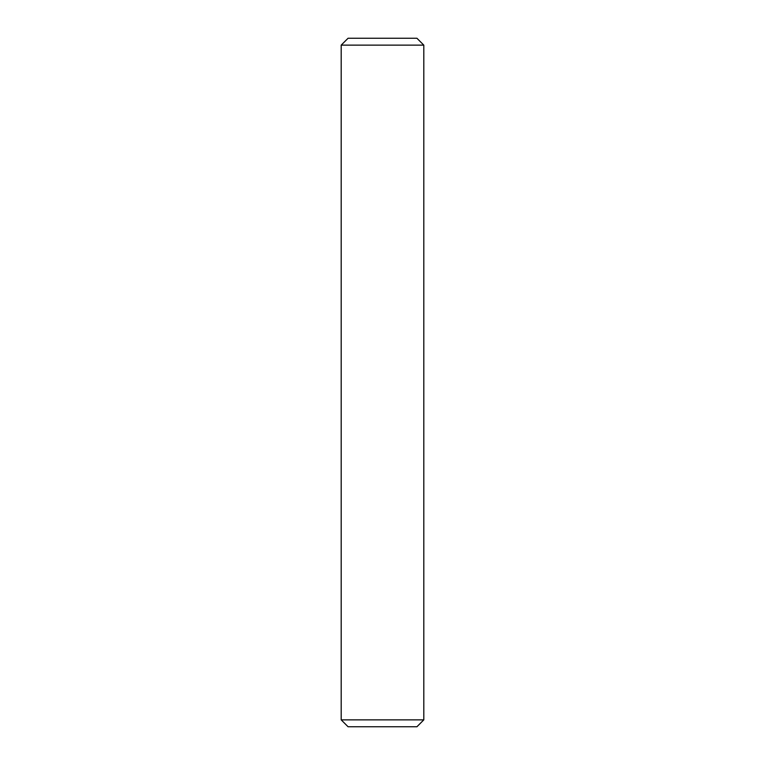 <?xml version="1.0" encoding="UTF-8"?>
<svg xmlns="http://www.w3.org/2000/svg" width="765" height="765" viewBox="0 0 765 765"><rect width="100%" height="100%" fill="white"/><g stroke="black" fill="none" stroke-linecap="round" stroke-linejoin="round"><path stroke-width="0.57" stroke-dasharray="3.83 2.87" d="M416.925 726.75L348.075 726.75L416.925 726.75M423.81 719.865L341.19 719.865L423.81 719.865M341.19 45.135L423.81 45.135L341.19 45.135M348.075 38.25L416.925 38.25L348.075 38.25"/><path stroke-width="1.15" d="M341.19 719.865L348.075 726.75L416.925 726.75L423.81 719.865L341.19 719.865L423.81 719.865L423.81 45.135L416.925 38.25L348.075 38.25L341.19 45.135L423.81 45.135L341.19 45.135L341.19 719.865L341.19 45.135L348.075 38.25L416.925 38.25L423.81 45.135L423.81 719.865L416.925 726.75L348.075 726.75L341.19 719.865"/></g></svg>

